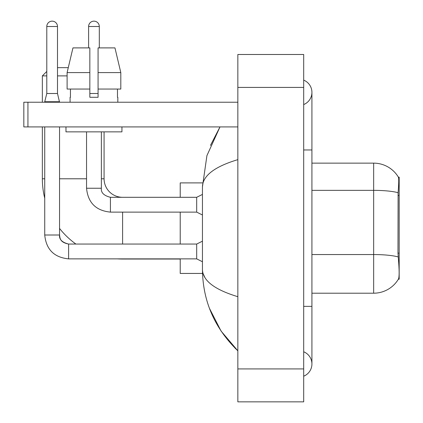 <?xml version="1.0" encoding="UTF-8"?>
<svg xmlns="http://www.w3.org/2000/svg" width="423" height="423" viewBox="0 0 423 423"><rect width="100%" height="100%" fill="white"/><g stroke="black" fill="none" stroke-linecap="round" stroke-linejoin="round"><path stroke-width="0.63" d="M399.175 253.118L397.98 253.118L398.508 260.272C399.338 270.583 399.338 276.811 398.508 278.958L398.366 279.201L399.175 279.201L399.175 177.137L398.429 177.237A28.812 28.812 0 0 0 373.657 163.141A28.812 28.812 0 0 1 398.366 177.137A28.812 28.812 0 0 0 373.657 163.141L311.92 163.141M398.508 278.958A28.812 28.812 0 0 1 373.657 293.197L311.92 293.197M397.98 253.118L398.101 192.703C398.81 183.751 398.921 178.596 398.429 177.237A28.812 28.812 0 0 0 373.657 163.141L373.657 190.35L311.92 190.35M120.809 89.057L120.809 72.597L114.961 47.899L120.809 72.597L120.809 89.057L98.073 89.057L98.073 47.899L114.961 47.899L120.809 72.597L98.073 72.597M57.491 67.659L68.272 67.659L72.952 47.899L67.109 72.597L72.952 47.899L89.84 47.899L89.84 97.29L98.073 97.29L98.073 89.057M180.219 259.035L122.601 259.035A80.254 80.254 0 0 1 117.462 258.871M75.907 244.055A80.254 80.254 0 0 1 59.548 228.431M44.732 198.207A80.254 80.254 0 0 1 42.348 178.781L42.348 126.921M122.601 197.303A18.522 18.522 0 0 1 104.079 178.781L104.079 131.86M46.789 71.445L42.348 75.886L46.789 75.886M67.109 75.886L57.491 75.886M42.348 102.229L42.348 75.886M180.219 212.119L180.219 244.055M180.219 258.871L180.219 273.443L202.517 273.443M202.517 182.895L180.219 182.895L180.219 197.303M57.491 93.504L46.789 93.504L46.789 26.501A5.351 5.351 0 0 1 52.14 21.15A5.351 5.351 0 0 1 57.491 26.501L57.491 93.504L59.548 102.229M202.448 261.752L196.684 258.871L196.684 244.055L202.448 241.173M44.732 126.921L44.732 235.003L59.548 235.003L59.548 126.921M44.732 102.229L44.732 101.737L59.548 101.737M88.608 47.899L88.608 26.501A5.351 5.351 0 0 1 93.959 21.15A5.351 5.351 0 0 1 99.305 26.501L99.305 47.899M202.448 215L196.684 212.119L196.684 197.303L202.448 194.421M86.546 131.86L86.546 188.246L101.367 188.246L101.367 131.86M89.84 93.504L98.073 93.504M27.939 126.921L23.825 126.921L23.825 102.229L27.939 102.229L27.939 126.921L237.842 126.921M237.842 102.229L27.939 102.229M70.086 97.29L70.445 97.29L70.086 97.29L70.086 102.229M117.827 97.29L117.472 97.29L117.827 97.29L117.827 102.229M117.472 89.057L117.472 97.29M98.073 97.29L89.84 97.29M70.445 97.29L70.445 89.057M65.972 126.921L65.972 131.86L121.94 131.86L121.94 126.921M89.84 89.057L67.109 89.057L67.109 72.597L89.84 72.597L89.84 89.057L89.84 72.597M303.693 306.368L311.92 306.368L311.92 92.351A13.171 13.171 0 0 1 303.693 104.56A13.171 13.171 0 0 0 303.693 80.143A13.171 13.171 0 0 1 311.92 92.351A13.171 13.171 0 0 0 303.693 80.143A13.171 13.171 0 0 1 311.92 92.351M303.693 376.195A13.171 13.171 0 0 0 303.693 351.777A13.171 13.171 0 0 1 303.693 376.195A13.171 13.171 0 0 0 311.92 363.986A13.171 13.171 0 0 1 303.693 376.195M237.842 159.64C214.556 166.657 202.76 175.73 202.448 186.844L202.448 269.493C202.707 280.571 214.509 289.639 237.842 296.697M237.842 401.85L303.693 401.85L303.693 54.488L237.842 54.488L237.842 401.85M202.448 186.844L206.921 155.616L219.986 126.921L210.458 145.406M209.464 308.356L221.076 331.077L237.842 350.815C214.593 328.248 202.797 301.144 202.448 269.493M204.917 277.557L203.029 273.443M399.175 195.5L397.98 195.5M373.657 293.197L373.657 190.35A28.812 5.002 180 0 1 398.101 192.703M398.186 256.93A28.812 5.002 180 0 0 373.657 254.551L311.92 254.551M42.348 178.781L44.732 178.781M59.548 178.781L86.546 178.781M101.367 178.781L104.079 178.781M122.601 244.055L122.601 212.119M196.684 258.871L68.605 258.871C54.123 257.438 46.165 249.485 44.732 235.003C46.165 249.485 54.123 257.438 68.605 258.871C54.123 257.438 46.165 249.485 44.732 235.003C46.165 249.485 54.123 257.438 68.605 258.871C54.123 257.438 46.165 249.485 44.732 235.003C46.165 249.485 54.123 257.438 68.605 258.871L68.605 244.071M46.789 26.501L57.491 26.501M196.684 212.119L110.419 212.119C95.936 210.686 87.979 202.728 86.546 188.246C87.979 202.728 95.936 210.686 110.419 212.119L110.419 197.314C103.884 195.653 100.864 192.639 101.367 188.246C100.864 192.639 103.884 195.653 110.419 197.303L196.684 197.303M88.608 26.501L99.305 26.501M303.693 149.969L311.92 149.969M237.842 368.925L303.693 368.925M237.842 87.413L303.693 87.413M59.548 235.003C59.051 239.392 62.07 242.411 68.605 244.055C62.07 242.411 59.051 239.392 59.548 235.003C60.05 237.874 59.521 242.252 68.605 244.055L196.684 244.055M46.789 93.504L44.732 101.737M311.92 306.368L311.92 363.986M237.842 350.815L234.977 348.05"/></g></svg>
